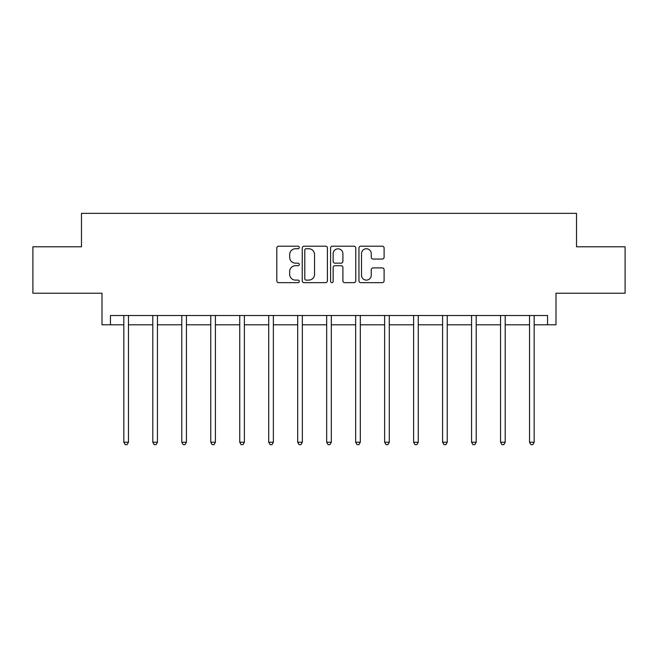 <?xml version="1.0" encoding="UTF-8"?>
<svg xmlns="http://www.w3.org/2000/svg" width="658" height="658" viewBox="0 0 658 658"><rect width="100%" height="100%" fill="white"/><g stroke="black" fill="none" stroke-linecap="round" stroke-linejoin="round"><path stroke-width="0.99" d="M299.283 247.474A1.275 1.275 0 0 0 298 246.199L278.63 246.199A1.826 1.826 0 0 0 276.804 248.017L276.804 280.843A1.826 1.826 0 0 0 278.63 282.66L298 282.66A1.275 1.275 0 0 0 299.283 281.385A1.275 1.275 0 0 0 298 280.111L295.5 280.111A5.832 5.832 0 0 1 289.66 274.279L289.66 271.54A5.832 5.832 0 0 1 295.5 265.709L298 265.709A1.275 1.275 0 0 0 299.283 264.434A1.275 1.275 0 0 0 298 263.151L295.5 263.151A5.832 5.832 0 0 1 289.66 257.319L289.66 254.58A5.832 5.832 0 0 1 295.5 248.749L298 248.749A1.275 1.275 0 0 0 299.283 247.474M110.454 324.805L110.454 315.511L547.546 315.511L547.546 324.805L555.994 324.805L555.994 293.221L625.1 293.221L625.1 246.783L576.523 246.783L576.523 213.348L81.477 213.348L81.477 246.783L32.9 246.783L32.9 293.221L102.006 293.221L102.006 324.805L123.827 324.805M382.29 259.055A1.826 1.826 0 0 0 384.108 257.229L384.108 248.017A1.826 1.826 0 0 0 382.29 246.199L360.773 246.199A1.826 1.826 0 0 0 358.947 248.017L358.947 280.843A1.826 1.826 0 0 0 360.773 282.66L382.29 282.66A1.826 1.826 0 0 0 384.108 280.843L384.108 269.714A1.826 1.826 0 0 0 382.29 267.896L373.078 267.896A1.826 1.826 0 0 0 371.26 269.714L371.26 275.233A4.877 4.877 0 0 1 366.383 280.111A4.877 4.877 0 0 1 361.505 275.233L361.505 253.626A4.877 4.877 0 0 1 366.383 248.749A4.877 4.877 0 0 1 371.26 253.626L371.26 257.229A1.826 1.826 0 0 0 373.078 259.055L382.29 259.055M327.404 248.017A1.826 1.826 0 0 0 325.578 246.199L304.062 246.199A1.826 1.826 0 0 0 302.244 248.017L302.244 280.843A1.826 1.826 0 0 0 304.062 282.66L325.578 282.66A1.826 1.826 0 0 0 327.404 280.843L327.404 248.017M332.422 246.199L353.938 246.199A1.826 1.826 0 0 1 355.756 248.017L355.756 280.843A1.826 1.826 0 0 1 353.938 282.66L344.726 282.66A1.826 1.826 0 0 1 342.9 280.843L342.9 267.526A1.826 1.826 0 0 0 341.083 265.709L334.971 265.709A1.826 1.826 0 0 0 333.145 267.526L333.145 281.385A1.275 1.275 0 0 1 331.871 282.66A1.275 1.275 0 0 1 330.596 281.385L330.596 248.017A1.826 1.826 0 0 1 332.422 246.199M128.475 324.805L152.804 324.805M157.451 324.805L181.789 324.805M186.428 324.805L210.766 324.805M215.405 324.805L239.742 324.805M244.389 324.805L268.719 324.805M273.366 324.805L297.696 324.805M302.343 324.805L326.681 324.805M331.319 324.805L355.657 324.805M360.304 324.805L384.634 324.805M389.281 324.805L413.611 324.805M418.258 324.805L442.595 324.805M447.234 324.805L471.572 324.805M476.211 324.805L500.549 324.805M505.196 324.805L529.525 324.805M534.173 324.805L547.546 324.805M306.069 248.749A1.275 1.275 0 0 0 304.794 250.024L304.794 278.836A1.275 1.275 0 0 0 306.069 280.111L308.717 280.111A5.832 5.832 0 0 0 314.549 274.279L314.549 254.58A5.832 5.832 0 0 0 308.717 248.749L306.069 248.749M342.9 253.717A4.877 4.877 0 0 0 338.023 248.839A4.877 4.877 0 0 0 333.145 253.717L333.145 261.333A1.826 1.826 0 0 0 334.971 263.151L341.083 263.151A1.826 1.826 0 0 0 342.9 261.333L342.9 253.717M128.713 315.511L128.606 315.782A1.859 1.859 0 0 0 128.475 316.482L128.475 442.242L123.827 442.242L123.827 316.482A1.859 1.859 0 0 0 123.696 315.782L123.589 315.511M128.475 442.242L127.076 444.652L125.226 444.652L123.827 442.242M157.698 315.511L157.583 315.782A1.859 1.859 0 0 0 157.451 316.482L157.451 442.242L152.804 442.242L152.804 316.482A1.859 1.859 0 0 0 152.672 315.782L152.566 315.511M157.451 442.242L156.061 444.652L154.202 444.652L152.804 442.242M186.675 315.511L186.568 315.782A1.859 1.859 0 0 0 186.428 316.482L186.428 442.242L181.789 442.242L181.789 316.482A1.859 1.859 0 0 0 181.649 315.782L181.542 315.511M186.428 442.242L185.038 444.652L183.179 444.652L181.789 442.242M215.651 315.511L215.544 315.782A1.859 1.859 0 0 0 215.405 316.482L215.405 442.242L210.766 442.242L210.766 316.482A1.859 1.859 0 0 0 210.634 315.782L210.519 315.511M215.405 442.242L214.014 444.652L212.156 444.652L210.766 442.242M244.628 315.511L244.521 315.782A1.859 1.859 0 0 0 244.389 316.482L244.389 442.242L239.742 442.242L239.742 316.482A1.859 1.859 0 0 0 239.611 315.782L239.496 315.511M244.389 442.242L242.991 444.652L241.132 444.652L239.742 442.242M273.613 315.511L273.498 315.782A1.859 1.859 0 0 0 273.366 316.482L273.366 442.242L268.719 442.242L268.719 316.482A1.859 1.859 0 0 0 268.587 315.782L268.48 315.511M273.366 442.242L271.968 444.652L270.117 444.652L268.719 442.242M302.59 315.511L302.474 315.782A1.859 1.859 0 0 0 302.343 316.482L302.343 442.242L297.696 442.242L297.696 316.482A1.859 1.859 0 0 0 297.564 315.782L297.457 315.511M302.343 442.242L300.953 444.652L299.094 444.652L297.696 442.242M331.566 315.511L331.459 315.782A1.859 1.859 0 0 0 331.319 316.482L331.319 442.242L326.681 442.242L326.681 316.482A1.859 1.859 0 0 0 326.541 315.782L326.434 315.511M331.319 442.242L329.929 444.652L328.071 444.652L326.681 442.242M360.543 315.511L360.436 315.782A1.859 1.859 0 0 0 360.304 316.482L360.304 442.242L355.657 442.242L355.657 316.482A1.859 1.859 0 0 0 355.526 315.782L355.41 315.511M360.304 442.242L358.906 444.652L357.047 444.652L355.657 442.242M389.52 315.511L389.413 315.782A1.859 1.859 0 0 0 389.281 316.482L389.281 442.242L384.634 442.242L384.634 316.482A1.859 1.859 0 0 0 384.502 315.782L384.387 315.511M389.281 442.242L387.883 444.652L386.032 444.652L384.634 442.242M418.504 315.511L418.389 315.782A1.859 1.859 0 0 0 418.258 316.482L418.258 442.242L413.611 442.242L413.611 316.482A1.859 1.859 0 0 0 413.479 315.782L413.372 315.511M418.258 442.242L416.868 444.652L415.009 444.652L413.611 442.242M447.481 315.511L447.366 315.782A1.859 1.859 0 0 0 447.234 316.482L447.234 442.242L442.595 442.242L442.595 316.482A1.859 1.859 0 0 0 442.456 315.782L442.349 315.511M447.234 442.242L445.844 444.652L443.985 444.652L442.595 442.242M476.458 315.511L476.351 315.782A1.859 1.859 0 0 0 476.211 316.482L476.211 442.242L471.572 442.242L471.572 316.482A1.859 1.859 0 0 0 471.432 315.782L471.325 315.511M476.211 442.242L474.821 444.652L472.962 444.652L471.572 442.242M505.434 315.511L505.328 315.782A1.859 1.859 0 0 0 505.196 316.482L505.196 442.242L500.549 442.242L500.549 316.482A1.859 1.859 0 0 0 500.417 315.782L500.302 315.511M505.196 442.242L503.798 444.652L501.939 444.652L500.549 442.242M534.411 315.511L534.304 315.782A1.859 1.859 0 0 0 534.173 316.482L534.173 442.242L529.525 442.242L529.525 316.482A1.859 1.859 0 0 0 529.394 315.782L529.287 315.511M534.173 442.242L532.774 444.652L530.924 444.652L529.525 442.242"/></g></svg>
